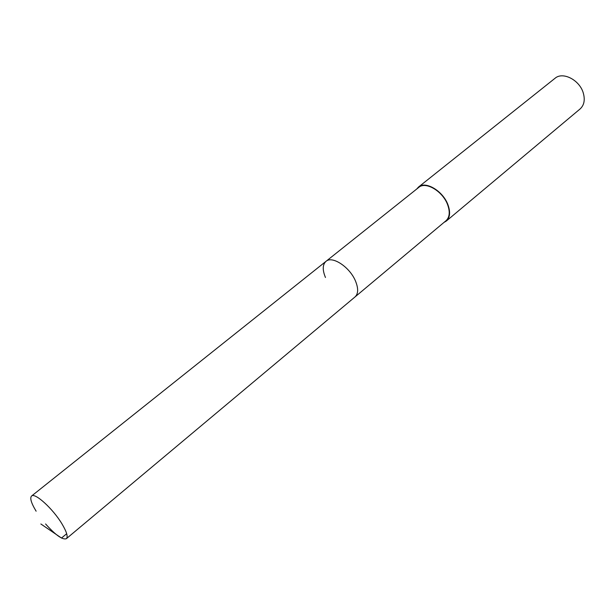 <?xml version="1.0" encoding="UTF-8"?>
<svg xmlns="http://www.w3.org/2000/svg" width="615" height="615" viewBox="0 0 615 615"><rect width="100%" height="100%" fill="white"/><g stroke="black" fill="none" stroke-linecap="round" stroke-linejoin="round"><path stroke-width="0.92" d="M36.124 511.188C31.25 503.132 29.728 498.081 31.542 496.044C34.817 492.284 53.051 508.859 62.015 523.957C66.697 531.844 68.15 536.749 66.382 538.679C62.576 540.07 55.65 535.173 45.595 523.972M355.562 281.201C349.935 267.156 332.238 255.448 325.973 261.367C332.238 255.448 349.935 267.156 355.562 281.201C358.499 288.55 358.322 293.793 355.032 296.93C358.322 293.793 358.499 288.55 355.562 281.201M66.382 538.679L445.998 220.739C449.619 217.356 450.195 212.106 447.72 204.987C442.992 191.388 425.672 181.033 418.761 187.406L31.542 496.044M325.466 277.488C322.345 269.977 322.521 264.604 325.973 261.367M416.701 189.051L418.492 187.06C425.549 180.564 443.215 191.127 448.043 205.003C450.564 212.26 449.98 217.618 446.29 221.069L443.976 222.43M446.29 221.069L580.076 108.97C584.135 105.242 585.211 99.961 583.312 93.103C579.699 80.019 562.787 71.325 555.014 78.297L418.492 187.06M40.859 523.98L61.508 538.048L66.681 533.728"/></g></svg>
